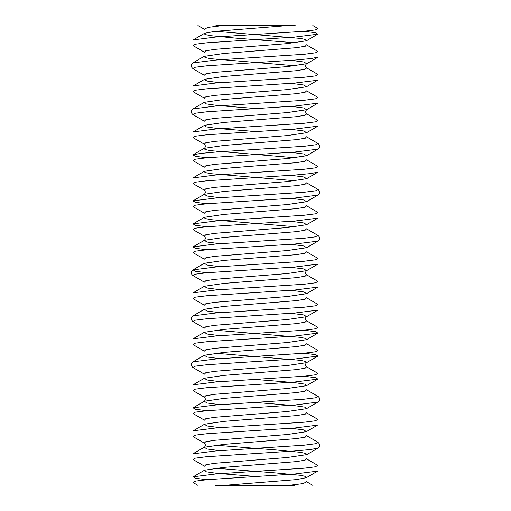 <?xml version="1.0" encoding="UTF-8"?>
<svg xmlns="http://www.w3.org/2000/svg" width="511" height="511" viewBox="0 0 511 511"><rect width="100%" height="100%" fill="white"/><g stroke="black" fill="none" stroke-linecap="round" stroke-linejoin="round"><path stroke-width="0.77" d="M222.905 485.444L294.962 485.444M215.763 485.444L223.058 485.444M295.147 25.55L287.853 25.55M295.403 42.803L235.124 38.07L210.717 35.7L204.924 34.518L204.368 33.33L214.767 31.388L288.006 25.55L215.949 25.55M303.988 31.292L315.606 32.749L317.823 34.211L294.904 37.067L207.076 42.777L195.515 44.202L192.973 45.632M317.97 57.117L311.065 58.567L295.594 60.011L206.968 65.785L195.374 67.228L193.049 68.672C190.68 66.737 190.68 64.82 193.049 62.91M317.861 80.214L294.668 83.069L206.866 88.786L195.419 90.217L192.998 91.648L204.304 98.214L205.85 96.783L214.837 95.353L286.831 89.636L306.421 86.774L317.695 80.201M317.931 103.145L295.339 106.02L207.012 111.768L195.464 113.206L193.03 114.649C190.66 112.695 190.66 110.785 193.005 108.913M317.861 126.16L295.051 129.034L206.776 134.783L195.336 136.22L193.03 137.657L204.355 144.23C205.684 145.578 205.684 146.938 204.368 148.318L204.949 149.499L210.762 150.681L295.371 157.771M317.848 149.161L295.007 152.029L206.814 157.771L195.387 159.208L192.998 160.646L204.304 167.212L205.844 165.775L214.831 164.338L287.08 158.595L306.574 155.727L317.855 149.174M291.142 175.311L303.936 177.004L306.613 178.697L317.919 172.13L310.803 173.568L295.364 175.005L206.993 180.753L195.458 182.191L192.986 183.628M317.88 195.132L295.205 198.006L206.859 203.761L195.323 205.198L193.069 206.642L204.368 213.208L205.78 211.771L214.844 210.328L287.156 204.579L306.562 201.698L317.868 195.132C320.244 193.209 320.25 191.299 317.899 189.383L315.536 190.82L304.141 192.257L215.91 198L193.037 200.868L195.362 202.318L206.866 203.761M317.836 218.146L294.943 221.02L206.712 226.769L195.304 228.206L193.056 229.643M206.853 249.745L195.4 248.314L193.017 246.883L215.623 244.009L303.943 238.26L315.53 236.823L317.868 235.386C320.237 237.328 320.244 239.244 317.887 241.135L295.09 244.003L206.91 249.738L195.432 251.176L192.954 252.606L204.304 259.179L205.882 257.742L214.946 256.305L287.227 250.562L306.606 247.694L317.906 241.135M317.912 264.11L295.307 266.985L206.981 272.733L195.394 274.171L193.03 275.608L204.355 282.181L205.818 280.743L214.939 279.306L287.259 273.551L306.581 270.677L317.893 264.11M291.091 290.286L304.019 291.985L306.543 293.691L317.848 287.118L295.045 289.993L206.77 295.748L195.298 297.185L193.062 298.622M291.117 313.281L304.007 314.987L306.574 316.692L317.874 310.126L294.994 312.994L206.763 318.743L195.387 320.173L193.017 321.611C190.667 319.714 190.667 317.797 193.037 315.868L204.349 309.296L206.923 310.995L219.813 312.687M304.064 330.227L315.504 331.665L317.919 333.095L295.301 335.97L207 341.718L195.426 343.149L193.017 344.586M304.051 353.229L315.555 354.66L317.868 356.09L295.186 358.971L206.872 364.72L195.336 366.163L193.062 367.601C190.692 365.665 190.692 363.743 193.069 361.839M304.045 376.217L315.562 377.661L317.855 379.105L294.962 381.979L206.674 387.734L195.33 389.171L193.043 390.608M317.963 402.093L295.064 404.968L206.808 410.723L195.279 412.166L193.017 413.603M317.919 425.095L295.217 427.95L207.3 433.667L195.624 435.097L192.928 436.522L204.266 443.101L205.824 441.67L215.214 440.239L287.303 434.522L306.345 431.661L317.005 425.439M317.912 442.341C320.282 444.283 320.282 446.199 317.919 448.102L310.522 449.539L294.515 450.983L206.182 456.751L195.1 458.195L193.267 459.632L204.483 466.198L205.863 464.755L214.505 463.305L287.048 457.524L306.76 454.63L318.002 448.128M317.88 471.091L295.198 473.946L207.287 479.657L195.624 481.087L192.934 482.512M312.821 25.55L317.842 28.469L315.472 29.9L303.617 31.324L215.655 37.047L193.228 39.909L204.4 33.394M306.447 44.808L317.701 51.362L315.511 52.805L304.537 54.255L215.974 60.03L192.813 62.923L204.253 56.299M219.768 82.737L206.898 81.032L204.349 79.333L223.722 76.471L295.722 70.761L304.901 69.33L306.657 67.906L317.97 74.465L315.504 75.896L303.579 77.327L215.521 83.044L193.299 85.905L204.406 79.422M204.311 102.334L223.709 99.466L295.888 93.724L305.099 92.287L306.606 90.849L317.919 97.416L315.479 98.853L304.007 100.29L215.763 106.033L192.979 108.9L204.311 102.328L206.233 103.886L216.92 105.432L255.481 108.536M306.6 113.832L317.893 120.392L315.587 121.829L304.141 123.272L215.482 129.034L193.177 131.921L204.336 125.425M204.394 148.305L224.125 145.424L296.463 139.656L305.265 138.219L306.485 136.776L317.74 143.348L315.619 144.792L304.658 146.229L216.364 151.984L200.446 153.428L192.909 154.865L195.432 156.315L206.917 157.765M295.384 180.766L210.902 173.689L204.981 172.514L204.323 171.332L223.626 168.458L295.907 162.715L305.061 161.278L306.594 159.841L317.899 166.407L315.472 167.844L303.892 169.282L215.591 175.024L192.986 177.898L204.317 171.319M295.364 226.75L210.775 219.666L204.968 218.484L204.349 217.309L223.844 214.428L296.176 208.68L305.131 207.236L306.568 205.799L317.848 212.372L315.6 213.809L304.16 215.246L215.872 221.001L193.062 223.875L195.33 225.313L206.872 226.75M192.998 269.865L204.304 263.306L223.703 260.431L295.958 254.689L305.041 253.252L306.6 251.814L317.912 258.381L315.466 259.818L303.968 261.255L215.725 266.998L192.998 269.865L195.394 271.303L206.853 272.746M204.355 286.281L223.888 283.407L296.156 277.665L305.105 276.227L306.581 274.79L317.861 281.35L315.574 282.787L304.211 284.225L215.955 289.973L193.069 292.848L204.355 286.288L206.891 287.987L219.813 289.692M204.349 309.296L223.754 306.421L296.061 300.666L305.124 299.229L306.549 297.785L317.842 304.358L315.581 305.795L304.051 307.232L215.738 312.988L193.043 315.862M306.581 320.806L317.88 327.366L315.485 328.803L303.949 330.24L215.699 335.983L192.998 338.857L204.311 332.291L206.961 333.99L219.8 335.682M204.323 355.266L223.837 352.398L296.061 346.656L305.035 345.219L306.606 343.788L317.912 350.348L315.523 351.785L304.122 353.222L215.891 358.965L193.03 361.833L204.33 355.273L206.917 356.972L219.794 358.677M306.543 366.764L317.848 373.33L315.6 374.767L304.166 376.211L215.866 381.96L193.049 384.84L204.336 378.281L206.923 379.973L219.807 381.672M306.581 389.791L317.855 396.344L315.562 397.782L304.064 399.212L216.096 404.948L193.107 407.81L195.355 409.266L206.808 410.723M306.498 412.76L317.753 419.314L315.626 420.745L304.415 422.182L216.217 427.924L193.279 430.792L204.438 424.283M306.574 435.672L317.983 442.29L315.536 443.74L304.179 445.19L215.463 450.977L192.832 453.87L204.24 447.259M306.562 458.865L317.689 465.355L315.517 466.779L303.975 468.21L215.929 473.933L193.222 476.789L195.387 478.251L206.77 479.708M306.453 44.789L305.284 46.239L296.412 47.683L223.812 53.47L204.317 56.363L205.02 57.539L210.877 58.72L295.32 65.785M306.664 109.712C305.335 111.143 305.335 112.529 306.677 113.857L305.029 115.294L295.85 116.732L223.543 122.474L204.291 125.348L206.342 126.894L216.945 128.44L255.474 131.531M317.906 189.383L306.606 182.823L305.093 184.254L296.099 185.691L223.85 191.433L204.33 194.301L193.037 200.868M306.613 178.697L287.31 181.571L214.965 187.32L205.863 188.757L204.336 190.194C205.646 191.529 205.639 192.903 204.304 194.314L206.949 196.013L219.787 197.712M317.868 235.386L306.562 228.813L305.093 230.25L295.978 231.687L223.684 237.436L204.349 240.317L206.961 242.01L219.807 243.702M204.311 263.299L206.955 264.998L219.781 266.697M306.587 320.799L305.041 322.237L295.933 323.674L223.684 329.416L204.311 332.291M306.562 362.669C305.246 364.062 305.246 365.429 306.562 366.77L305.112 368.207L296.093 369.645L223.818 375.393L204.33 378.268M306.587 389.778L305.08 391.209L296.041 392.646L223.99 398.376L204.387 401.237M204.304 397.149C205.633 398.484 205.639 399.858 204.311 401.282L206.993 402.981L219.839 404.674M306.517 412.735L305.22 414.172L296.367 415.603L224.163 421.351L204.4 424.219L206.84 425.944L219.8 427.662M306.498 435.723L305.214 437.167L296.303 438.604L223.888 444.372L204.355 447.253C205.671 445.86 205.671 444.493 204.355 443.158M204.266 447.31L207.025 448.984L219.781 450.657M306.613 458.782L305.01 460.213L295.971 461.637L223.99 467.354L204.406 470.216L206.15 471.774L216.709 473.333L255.481 476.45M306.491 481.701L303.368 483.572L288 485.444M222.905 25.55L207.741 27.415L204.349 29.28L197.929 25.55M215.585 31.292L300.372 38.408L305.917 39.59L306.434 40.778L286.958 43.633L214.939 49.35L205.761 50.781L204.394 52.211L193.011 45.588M291.04 60.343L303.917 62.016L306.747 63.69L287.45 66.583L214.812 72.37L205.844 73.814L204.24 75.264L193.069 68.781M291.193 83.325L304 85.05L306.421 86.774M291.117 106.326L303.949 108.019L306.587 109.712L287.265 112.586L214.933 118.341L205.799 119.778L204.336 121.216L193.03 114.649M291.104 129.321L304.026 131.027L306.543 132.726L287.054 135.6L214.761 141.349L205.767 142.786L204.355 144.23M291.11 152.316L304 154.022L306.574 155.727M291.11 198.306L303.988 200.005L306.562 201.698M291.098 221.301L304.026 223.007L306.549 224.712L287.003 227.587L214.735 233.335L205.792 234.773L204.336 236.21C205.665 237.545 205.671 238.918 204.349 240.317L193.017 246.883M291.123 244.296L303.956 245.995L306.606 247.694M291.11 267.291L303.943 268.984L306.581 270.677C305.252 272.069 305.252 273.442 306.581 274.79M306.543 293.691L287.073 296.565L214.812 302.314L205.767 303.751L204.323 305.188L193.049 298.641M306.574 316.692L287.067 319.56L214.812 325.303L205.837 326.74L204.304 328.177L193.011 321.617M215.533 330.227L300.008 337.305L305.904 338.48L306.613 339.662L287.303 342.536L214.978 348.285L205.863 349.722L204.317 351.159L193.011 344.593M215.527 353.229L300.046 360.3L305.948 361.481L306.562 362.663L287.169 365.537L214.856 371.293L205.78 372.73L204.362 374.167L193.062 367.601M255.43 379.462L294.081 382.567L304.697 384.119L306.549 385.677L286.997 388.552L214.722 394.3L205.773 395.738L204.323 397.175L193.037 390.621M255.43 402.457L294.017 405.562L304.709 407.114L306.498 408.666L287.144 411.54L214.665 417.295L205.754 418.733L204.432 420.17L193.069 413.559M291.149 428.25L304 429.955L306.345 431.661M215.546 445.202L275.672 449.916L299.887 452.273L305.929 453.455L306.76 454.63M215.501 468.204L275.748 472.93L300.321 475.294L305.91 476.476L306.408 477.657L296.31 479.605L222.994 485.45M317.861 149.148C320.231 147.232 320.231 145.316 317.868 143.393M193.024 269.859C190.66 271.756 190.66 273.672 193.03 275.608M318.002 402.068C320.333 400.215 320.327 398.305 317.989 396.357M312.981 485.444L306.504 481.681M192.909 154.865L204.343 148.241M193.062 223.875L204.355 217.316M193.107 407.81L204.394 401.25M193.222 476.789L204.432 470.261M306.555 67.835C305.239 66.507 305.239 65.14 306.555 63.741M306.581 320.793C305.335 320.442 305.188 317.095 306.594 316.673M198.089 485.444L192.979 482.473M306.434 40.778L317.714 34.205M306.747 63.69L318.002 57.175M306.587 109.712L317.893 103.145M306.543 132.726L317.848 126.16M204.336 190.194L192.998 183.602M306.549 224.712L317.836 218.152M204.336 236.21L193.049 229.65M306.613 339.662L317.919 333.095M306.562 362.663L317.868 356.097M306.549 385.677L317.848 379.105M306.498 408.666L317.797 402.093M306.408 477.657L317.682 471.091"/></g></svg>
